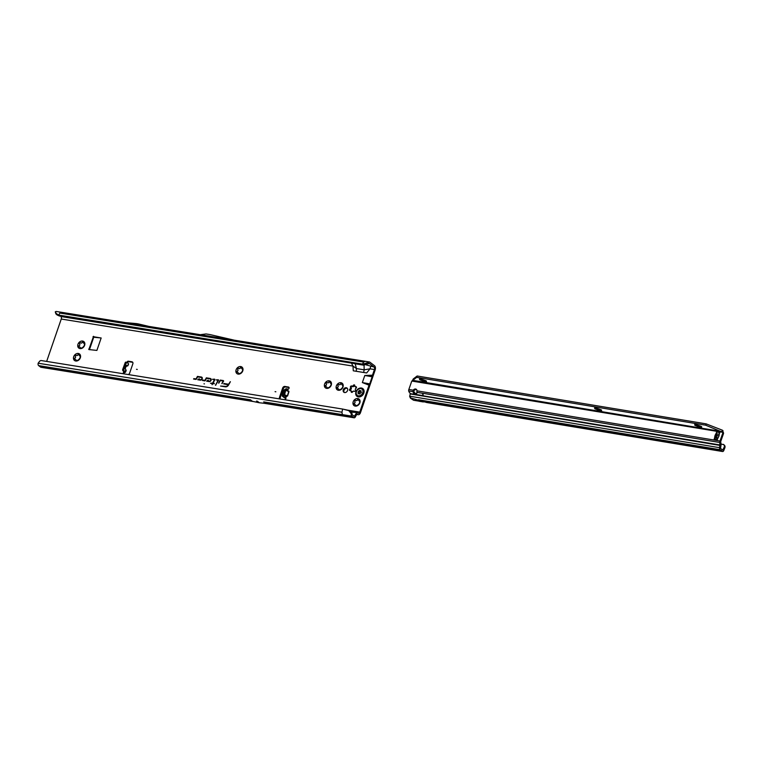 <?xml version="1.0" encoding="UTF-8"?>
<svg xmlns="http://www.w3.org/2000/svg" width="763" height="763" viewBox="0 0 763 763"><rect width="100%" height="100%" fill="white"/><g stroke="black" fill="none" stroke-linecap="round" stroke-linejoin="round"><path stroke-width="1.14" d="M79.133 345.563L79.638 345.277A2.756 2.165 127.2 0 1 79.724 344.962A2.756 2.165 127.2 0 1 79.848 344.647L79.056 342.463A4.101 3.224 -52.8 0 0 77.96 344.285A4.101 3.224 -52.8 0 0 77.759 346.24L79.037 345.849A0.773 0.61 -52.8 0 0 78.484 346.841M80.516 342.759A0.773 0.61 -52.8 0 0 79.667 344.018L79.896 344.685A2.756 2.165 -52.8 0 0 79.772 345A2.756 2.165 -52.8 0 0 79.686 345.315L79.342 345.725M82.585 341.051L83.625 343.131A2.756 2.165 127.2 0 1 83.997 343.522L84.827 343.398L84.283 345.362A2.756 2.165 127.2 0 1 84.064 345.992L82.614 347.556A2.756 2.165 127.2 0 1 82.022 347.794L79.991 348.586L80.287 347.508A2.756 2.165 127.2 0 1 79.915 347.117L77.759 346.24A4.101 3.224 -52.8 0 0 79.991 348.586A4.101 3.224 -52.8 0 0 83.52 347.165A4.101 3.224 -52.8 0 0 84.827 343.398A4.101 3.224 -52.8 0 0 82.585 341.051A4.101 3.224 -52.8 0 0 79.056 342.463L81.307 343.092A2.756 2.165 127.2 0 1 81.899 342.854L82.833 341.156M78.866 346.888L77.759 346.24M74.86 357.981L75.365 357.694A2.756 2.165 127.2 0 1 75.451 357.38A2.756 2.165 127.2 0 1 75.575 357.065L74.784 354.881A4.101 3.224 -52.8 0 0 73.687 356.693A4.101 3.224 -52.8 0 0 73.486 358.648L74.764 358.257A0.773 0.61 -52.8 0 0 74.211 359.259M76.243 355.176A0.773 0.61 -52.8 0 0 75.394 356.426L75.623 357.103A2.756 2.165 -52.8 0 0 75.499 357.418A2.756 2.165 -52.8 0 0 75.413 357.733L75.06 358.143M78.312 353.46L79.352 355.548A2.756 2.165 127.2 0 1 79.724 355.94L80.544 355.816L80.01 357.78A2.756 2.165 127.2 0 1 79.791 358.41L78.341 359.964A2.756 2.165 127.2 0 1 77.75 360.203L75.718 361.004L76.014 359.926A2.756 2.165 127.2 0 1 75.642 359.535L73.486 358.648A4.101 3.224 -52.8 0 0 75.718 361.004A4.101 3.224 -52.8 0 0 79.247 359.583A4.101 3.224 -52.8 0 0 80.544 355.816A4.101 3.224 -52.8 0 0 78.312 353.46A4.101 3.224 -52.8 0 0 74.784 354.881L77.025 355.501A2.756 2.165 127.2 0 1 77.616 355.272L78.56 353.574M74.593 359.306L73.486 358.648M237.283 371.076L237.789 370.789A2.756 2.165 127.2 0 1 237.875 370.475A2.756 2.165 127.2 0 1 237.999 370.16L237.207 367.976A4.101 3.224 -52.8 0 0 236.11 369.788A4.101 3.224 -52.8 0 0 235.91 371.743L237.188 371.352A0.773 0.61 -52.8 0 0 236.635 372.354M238.666 368.271A0.773 0.61 -52.8 0 0 237.818 369.521L238.046 370.198A2.756 2.165 -52.8 0 0 237.922 370.513A2.756 2.165 -52.8 0 0 237.837 370.828L237.493 371.238M240.736 366.555L241.776 368.643A2.756 2.165 127.2 0 1 242.148 369.034L242.977 368.911L242.434 370.875A2.756 2.165 127.2 0 1 242.214 371.505L240.765 373.059A2.756 2.165 127.2 0 1 240.173 373.298L238.142 374.099L238.438 373.021A2.756 2.165 127.2 0 1 238.066 372.63L235.91 371.743A4.101 3.224 -52.8 0 0 238.142 374.099A4.101 3.224 -52.8 0 0 241.671 372.678A4.101 3.224 -52.8 0 0 242.977 368.911A4.101 3.224 -52.8 0 0 240.736 366.555A4.101 3.224 -52.8 0 0 237.207 367.976L239.458 368.605A2.756 2.165 127.2 0 1 240.049 368.367L240.984 366.669M237.016 372.401L235.91 371.743M325.753 385.344L326.259 385.057A2.756 2.165 127.2 0 1 326.345 384.743A2.756 2.165 127.2 0 1 326.478 384.428L325.677 382.244A4.101 3.224 -52.8 0 0 324.59 384.056A4.101 3.224 -52.8 0 0 324.38 386.021L325.658 385.63A0.773 0.61 -52.8 0 0 325.114 386.622M327.136 382.54A0.773 0.61 -52.8 0 0 326.287 383.799L326.526 384.466A2.756 2.165 -52.8 0 0 326.392 384.781A2.756 2.165 -52.8 0 0 326.306 385.096L325.963 385.506M329.206 380.832L330.245 382.912A2.756 2.165 127.2 0 1 330.617 383.303L331.447 383.179L330.904 385.143A2.756 2.165 127.2 0 1 330.684 385.773L329.234 387.337A2.756 2.165 127.2 0 1 328.643 387.575L326.612 388.367L326.907 387.289A2.756 2.165 127.2 0 1 326.535 386.898L324.38 386.021A4.101 3.224 -52.8 0 0 326.612 388.367A4.101 3.224 -52.8 0 0 330.15 386.946A4.101 3.224 -52.8 0 0 331.447 383.179A4.101 3.224 -52.8 0 0 329.206 380.832A4.101 3.224 -52.8 0 0 325.677 382.244L327.928 382.873A2.756 2.165 127.2 0 1 328.519 382.635L329.454 380.937M325.486 386.669L324.38 386.021M337.494 387.242L337.999 386.955A2.756 2.165 127.2 0 1 338.095 386.641A2.756 2.165 127.2 0 1 338.219 386.326L337.427 384.142A4.101 3.224 -52.8 0 0 336.33 385.954A4.101 3.224 -52.8 0 0 336.13 387.909L337.399 387.518A0.773 0.61 -52.8 0 0 336.855 388.52M338.877 384.438A0.773 0.61 -52.8 0 0 338.038 385.687L338.267 386.364A2.756 2.165 -52.8 0 0 338.143 386.669A2.756 2.165 -52.8 0 0 338.047 386.994L337.704 387.404M340.956 382.721L341.986 384.81A2.756 2.165 127.2 0 1 342.368 385.201L343.188 385.067L342.644 387.041A2.756 2.165 127.2 0 1 342.425 387.671L340.975 389.225A2.756 2.165 127.2 0 1 340.384 389.464L338.362 390.255L338.658 389.187A2.756 2.165 127.2 0 1 338.286 388.796L336.13 387.909A4.101 3.224 -52.8 0 0 338.362 390.255A4.101 3.224 -52.8 0 0 341.891 388.844A4.101 3.224 -52.8 0 0 343.188 385.067A4.101 3.224 -52.8 0 0 340.956 382.721A4.101 3.224 -52.8 0 0 337.427 384.142L339.669 384.762A2.756 2.165 127.2 0 1 340.26 384.523L341.204 382.835M337.227 388.567L336.13 387.909M350.579 388.253A2.947 2.318 -52.8 0 0 350.513 388.462L349.998 388.968A0.963 0.763 -52.8 0 0 350.246 390.599L350.846 390.646A2.947 2.318 -52.8 0 0 351.094 390.914L351.152 391.553A0.963 0.763 -52.8 0 0 352.687 391.8L353.155 391.247A2.947 2.318 -52.8 0 0 353.546 391.085L354.118 391.228A0.963 0.763 -52.8 0 0 355.415 389.836L355.272 389.235A2.947 2.318 -52.8 0 0 355.415 388.815L355.94 388.31A0.963 0.763 -52.8 0 0 355.682 386.679L355.081 386.622A2.947 2.318 -52.8 0 0 354.833 386.364L354.785 385.725A0.963 0.763 -52.8 0 0 353.24 385.477L352.773 386.03A2.947 2.318 -52.8 0 0 352.382 386.192L351.81 386.049A0.963 0.763 -52.8 0 0 350.522 387.442L350.656 388.043A2.947 2.318 -52.8 0 0 350.579 388.253M354.785 385.41A0.963 0.763 -52.8 0 0 353.956 386.021L353.488 386.574A2.947 2.318 -52.8 0 0 353.097 386.736L352.525 386.593A0.963 0.763 -52.8 0 0 351.238 387.986L351.371 388.586A2.947 2.318 -52.8 0 0 351.295 388.796A2.947 2.318 -52.8 0 0 351.228 389.006L350.713 389.502A0.963 0.763 -52.8 0 0 350.15 390.618M354.356 403.064L354.862 402.778A2.756 2.165 127.2 0 1 354.957 402.463A2.756 2.165 127.2 0 1 355.081 402.149L354.29 399.965A4.101 3.224 -52.8 0 0 353.193 401.777A4.101 3.224 -52.8 0 0 352.992 403.732L354.27 403.341A0.773 0.61 -52.8 0 0 353.717 404.342M355.739 400.26A0.773 0.61 -52.8 0 0 354.9 401.51L355.129 402.187A2.756 2.165 -52.8 0 0 355.005 402.502A2.756 2.165 -52.8 0 0 354.909 402.816L354.566 403.226M357.818 398.544L358.858 400.632A2.756 2.165 127.2 0 1 359.23 401.023L360.05 400.899L359.507 402.864A2.756 2.165 127.2 0 1 359.297 403.493L357.837 405.048A2.756 2.165 127.2 0 1 357.256 405.287L355.224 406.088L355.52 405.01A2.756 2.165 127.2 0 1 355.148 404.619L352.992 403.732A4.101 3.224 -52.8 0 0 355.224 406.088A4.101 3.224 -52.8 0 0 358.753 404.667A4.101 3.224 -52.8 0 0 360.05 400.899A4.101 3.224 -52.8 0 0 357.818 398.544A4.101 3.224 -52.8 0 0 354.29 399.965L356.531 400.594A2.756 2.165 127.2 0 1 357.122 400.356L358.066 398.658M354.089 404.39L352.992 403.732M275.853 391.781L275.071 391.657L275.853 391.781M286.03 398.591L282.568 396.398A0.963 0.544 -82.6 0 1 282.386 395.158L283.903 390.437A0.963 0.544 -82.6 0 1 284.256 389.912L285.944 388.815A0.963 0.544 -82.6 0 1 286.363 388.834M284.733 399.717A1.211 0.944 -52.8 0 0 285.314 398.048L283.76 396.55A0.963 0.544 -82.6 0 1 283.578 395.31L285.085 390.599A0.963 0.544 -82.6 0 1 285.438 390.065L287.126 388.968A0.963 0.544 -82.6 0 1 287.546 388.987L288.147 389.197A1.211 0.944 -52.8 0 0 288.424 387.022L284.876 386.45A1.936 1.516 -52.8 0 0 282.701 387.976L279.496 397.285A1.936 1.516 -52.8 0 0 279.716 398.906M137.273 369.435L136.491 369.302L137.273 369.435M128.394 374.499A1.936 1.516 -52.8 0 0 129.643 373.117L132.848 363.808A1.936 1.516 -52.8 0 0 131.894 361.776L128.346 361.204A1.211 0.944 -52.8 0 0 126.935 362.368M132.752 362.349A1.936 1.516 -52.8 0 0 132.609 362.32L129.061 361.748A1.211 0.944 -52.8 0 0 127.65 362.864M125.99 362.225A0.963 0.553 100.9 0 0 125.17 362.74L122.729 369.368A0.963 0.553 100.9 0 0 122.872 370.599L123.94 372.02A1.211 0.944 -52.8 0 0 123.368 373.689M125.246 368.643L126.057 366.469L127.621 365.591L128.518 363.913L127.154 362.454A0.963 0.553 100.9 0 0 126.334 362.959L123.892 369.588A0.963 0.553 100.9 0 0 124.035 370.828L125.533 372.22L124.655 372.563A1.211 0.944 -52.8 0 0 123.968 373.784M347.556 390.484A2.632 2.07 -52.8 0 0 347.012 388.043A2.632 2.07 -52.8 0 0 343.293 389.788A2.632 2.07 -52.8 0 0 343.836 392.23A2.632 2.07 -52.8 0 0 347.556 390.484M344.227 392.449A2.632 2.07 127.2 0 1 344.008 390.332A2.632 2.07 127.2 0 1 347.337 388.357M203.979 383.799L204.455 383.875L203.979 383.799M223.559 381.252A0.658 0.515 -52.8 0 0 223.235 380.556L220.249 380.079L218.599 383.102L220.421 380.575L223.092 381.004L221.833 383.617L223.502 381.376A0.658 0.515 -52.8 0 0 223.559 381.252M223.578 380.861L220.421 380.27L218.847 383.14M218.495 380.432A0.658 0.515 -52.8 0 0 218.17 379.745L216.196 379.888L218.094 380.403L215.443 385.22L218.437 380.556A0.658 0.515 -52.8 0 0 218.495 380.432M218.514 380.041L216.444 379.936M214.508 379.631L212.591 383.112L210.464 383.245L212.362 383.551L212.162 384.695L212.763 383.608L214.107 383.827L214.346 383.398L212.991 383.179L214.756 379.964A0.658 0.515 -52.8 0 0 214.489 379.144L212.467 379.287L214.632 379.898L212.763 383.303L210.712 383.284M258.19 401.891L257.274 401.195A1.936 1.516 -52.8 0 0 257.341 401.204L256.511 401.071A1.936 1.516 -52.8 0 0 256.578 401.08L257.274 401.195M79.838 347.041L79.962 347.155A2.756 2.165 -52.8 0 0 80.334 347.546L80.325 348.319A0.773 0.61 -52.8 0 0 80.277 348.586M84.836 343.522A0.773 0.61 -52.8 0 0 84.769 343.541L84.111 343.636M83.157 341.586A0.773 0.61 -52.8 0 0 82.433 342.196L81.946 342.892A2.756 2.165 -52.8 0 0 81.355 343.131L80.83 343.035M75.69 359.573L75.69 359.573A2.756 2.165 -52.8 0 0 76.062 359.964L76.052 360.727A0.773 0.61 -52.8 0 0 76.004 361.004M80.563 355.93A0.773 0.61 -52.8 0 0 80.496 355.959L79.781 356.006M78.885 354.003A0.773 0.61 -52.8 0 0 78.16 354.614L77.664 355.3A2.756 2.165 -52.8 0 0 77.073 355.539L76.558 355.444M238.018 372.573L238.113 372.668A2.756 2.165 -52.8 0 0 238.485 373.059L238.476 373.822A0.773 0.61 -52.8 0 0 238.428 374.099M242.987 369.025A0.773 0.61 -52.8 0 0 242.92 369.054L242.233 369.111M241.308 367.098A0.773 0.61 -52.8 0 0 240.583 367.709L240.087 368.395A2.756 2.165 -52.8 0 0 239.506 368.634L238.981 368.539M326.583 386.936L326.583 386.936A2.756 2.165 -52.8 0 0 326.955 387.327L326.945 388.1A0.773 0.61 -52.8 0 0 326.898 388.367M331.457 383.303A0.773 0.61 -52.8 0 0 331.39 383.322L330.703 383.379M329.778 381.366A0.773 0.61 -52.8 0 0 329.053 381.977L328.567 382.673A2.756 2.165 -52.8 0 0 327.976 382.912L327.451 382.816M338.209 388.72L338.333 388.825A2.756 2.165 -52.8 0 0 338.705 389.225L338.686 389.988A0.773 0.61 -52.8 0 0 338.648 390.265M343.197 385.191A0.773 0.61 -52.8 0 0 343.131 385.22L342.482 385.305M341.519 383.255A0.773 0.61 -52.8 0 0 340.794 383.875L340.308 384.562A2.756 2.165 -52.8 0 0 339.716 384.8L339.201 384.705M351.438 391.095L351.562 391.19A2.947 2.318 -52.8 0 0 351.81 391.457L351.867 392.096A0.963 0.763 -52.8 0 0 351.857 392.411M356.493 387.203A0.963 0.763 -52.8 0 0 356.397 387.222L355.205 386.717M355.1 404.562L355.196 404.657A2.756 2.165 -52.8 0 0 355.568 405.048L355.558 405.811A0.773 0.61 -52.8 0 0 355.51 406.088M360.06 401.014A0.773 0.61 -52.8 0 0 360.002 401.042L359.306 401.1M358.391 399.087A0.773 0.61 -52.8 0 0 357.666 399.698L357.17 400.384A2.756 2.165 -52.8 0 0 356.579 400.623L356.063 400.527M101.164 337.971L93.725 337.236L89.443 349.692M289.043 387.556L285.591 386.994A1.936 1.516 -52.8 0 0 283.416 388.52L280.212 397.828A1.936 1.516 -52.8 0 0 280.164 398.982M356.76 413.87L357.742 414.49A3.376 1.927 -80.8 0 0 358.267 414.719A3.376 1.927 -80.8 0 0 360.479 412.649L375.129 370.084A3.376 1.927 -80.8 0 0 374.538 365.715L369.817 362.139A2.127 1.211 99.2 0 0 369.473 361.986A2.127 1.211 99.2 0 0 368.987 362.082L368.443 362.368L368.729 363.636L369.359 363.465L374.08 367.041A1.936 1.106 -80.8 0 1 374.414 369.54L372.478 375.186L364.8 375.482L362.358 382.568L369.034 385.181A2.413 1.373 -80.8 0 1 369.464 384.323L369.55 384.218A0.963 0.553 99.2 0 0 369.721 383.875L372.163 376.779A0.963 0.553 99.2 0 0 372.249 376.369L372.258 376.207A2.413 1.373 -80.8 0 1 372.478 375.186M283.846 397.447L285.028 397.599L285.295 396.789L287.022 396.102L285.314 398.048L284.647 397.885M283.903 390.437A0.963 0.544 -82.6 0 1 283.903 390.418L285.085 390.599M125.304 371.867L124.14 371.648L125.533 372.22L125.552 370.141M127.001 366.192L127.621 365.591L126.324 365.439L126.057 366.469M126 369.979L125.18 368.529L126.324 365.439M93.563 336.311L88.842 349.559L96.882 350.417L101.155 338.009L94.269 336.855M352.096 413.575L351.247 413.68L348.805 410.628L351.104 411.848L352.258 414.795L354.366 416.369L356.741 412.468A2.127 1.211 99.2 0 1 357.103 412.43A2.127 1.211 99.2 0 1 357.437 412.573L358.2 413.155A1.936 1.106 -80.8 0 0 358.505 413.288A1.936 1.106 -80.8 0 0 359.764 412.106L369.034 385.181M46.686 361.319L61.25 319.029L352.992 366.087L353.288 370.808L366.66 372.964L370.007 368.825L364.151 369.817L364.056 364.428M209.205 381.586A1.698 1.335 -52.8 0 0 210.273 378.467L206.334 377.838L204.98 380.298L202.71 380.069L202.472 380.499L204.646 380.851A0.658 0.515 -52.8 0 0 205.333 380.451L206.496 378.324L210.121 378.915A1.211 0.954 127.2 0 1 209.358 381.138L207.67 380.871L208.385 380.346L207.841 380.26L206.601 381.166L209.205 381.586M200.316 380.155A1.698 1.335 -52.8 0 0 201.384 377.036L197.445 376.397L196.091 378.868L193.821 378.639L193.583 379.068L195.757 379.411A0.658 0.515 -52.8 0 0 196.444 379.02L197.607 376.893L201.232 377.475A1.211 0.954 127.2 0 1 200.469 379.707L198.781 379.44L199.496 378.915L198.952 378.829L197.722 379.736L200.316 380.155M230.378 381.71L228.557 384.237L223.893 383.484L223.654 383.913L228.242 384.81A2.623 2.06 127.2 0 1 225.514 386.383L220.564 386.049L225.362 386.822A3.1 2.432 -52.8 0 0 228.595 384.962L230.378 381.71M233.373 340.126L200.478 334.738M56.395 313.65L57.072 314.938L55.957 313.965L55.27 311.848L56.395 313.65L58.722 315.09L362.492 364.094L363.064 364.962L59.285 315.958L58.722 315.09L59.838 313.059L61.345 312.382M369.473 361.986L61.03 312.229M368.729 363.636L365.134 364.628L365.124 363.446L362.492 364.094L363.608 362.053L365.115 361.376M61.25 319.029A1.936 1.106 99.2 0 0 60.906 316.531L60.391 316.14M350.932 363.007L60.906 316.531M374.08 367.041L365.2 364.619M354.747 416.102L353.679 415.873M250.378 399.755L252.448 401.319L258.581 402.635A1.936 1.516 -52.8 0 0 258.647 402.645L259.334 402.759A1.936 1.516 -52.8 0 0 259.41 402.769L265.753 403.465L263.693 401.901L342.396 414.614L341.929 412.22L342.663 409.063L41.078 360.517A2.899 2.365 -68.9 0 0 39.666 361.233L38.15 363.217A2.127 1.211 99.2 0 0 38.627 365.611L40.639 367.137A2.127 1.211 99.2 0 0 40.973 367.28L253.879 401.624M259.334 402.759L258.352 401.977M356.264 371.295L356.464 368.577L352.992 366.087L351.619 363.417M351.247 413.68L351.228 414.462A2.127 1.211 99.2 0 0 351.8 416.131L342.396 414.614M356.979 413.908L355.463 416.665A2.127 1.211 -80.8 0 1 354.137 417.8A2.127 1.211 -80.8 0 1 353.803 417.647L351.8 416.131M55.27 311.848L55.813 311.562A2.127 1.211 -80.8 0 1 56.319 311.476L61.011 312.229M370.704 366.498L370.007 368.825L374.414 369.54M351.285 412.173L356.741 412.468M363.674 372.487L364.151 369.817L356.464 368.577L354.929 362.959M363.064 364.962L365.134 364.628M365.124 363.446L368.443 362.368M366.726 362.902L366.879 364.123M59.285 315.958L57.072 314.938M55.957 313.965L55.556 312.716M367.947 375.444L372.258 376.207M366.612 375.377L372.249 376.369M365.153 383.56L369.464 384.323M363.913 383.217L369.55 384.218M228.318 384.666L228.442 384.943A2.699 2.117 127.2 0 1 225.629 386.555L220.812 386.088M230.149 381.834L228.728 384.428L223.912 383.961M202.214 377.675A1.621 1.268 -52.8 0 0 201.508 377.218L197.617 376.588L196.291 379.001L193.831 379.106M199.315 379.049L198.046 379.783M201.327 377.504L201.403 377.513A1.288 1.011 127.2 0 1 200.583 379.888L198.781 379.44M211.103 379.106A1.621 1.268 -52.8 0 0 210.388 378.648L206.496 378.019L205.18 380.432L202.72 380.537M208.204 380.479L206.926 381.214M210.216 378.934L210.292 378.953A1.288 1.011 127.2 0 1 209.472 381.319L207.67 380.871M214.832 379.449L212.715 379.335M214.26 383.551L212.991 383.179M212.362 383.551L212.019 384.666M218.037 380.193L215.691 385.267M223.254 381.042L222.081 383.665M349.53 410.551L342.663 409.063M348.805 410.628L344.39 409.502M351.104 411.848L350.322 411.963M234.346 340.193L210.149 334.604L206.048 333.946L200.259 334.69M148.89 326.402L138.361 323.922A1.936 1.516 -52.8 0 0 138.265 323.903L136.415 323.598A1.936 1.516 -52.8 0 0 136.319 323.588L125.275 322.596M124.092 371.61L124.655 372.563M288.834 391.152L285.715 390.303L284.446 394.719L285.543 396.607L284.427 395.301L287.327 395.93L288.719 391.581L285.839 390.37L287.403 390.179L288.557 391.295L287.517 390.465L288.147 389.197M355.93 400.432L356.579 400.623M358.753 404.667L358.181 405.067M355.196 404.657L354.566 404.39M339.068 384.6L339.716 384.8M341.891 388.844L341.28 389.216M338.333 388.825L337.694 388.567M327.317 382.711L327.976 382.912M330.617 383.303L331.094 383.446M330.15 386.946L329.568 387.346M326.535 386.898L325.954 386.679M238.848 368.443L239.506 368.634M241.671 372.678L241.098 373.078M238.113 372.668L237.484 372.401M76.424 355.348L77.073 355.539M79.247 359.583L78.675 359.983M75.642 359.535L75.06 359.306M80.697 342.93L81.355 343.131M83.52 347.165L82.919 347.546M79.962 347.155L79.333 346.898M356.97 396.302L356.989 396.321A4.826 3.796 -52.8 0 0 356.989 396.321A4.826 3.796 -52.8 0 0 363.827 393.107A4.826 3.796 -52.8 0 0 362.826 388.625A4.826 3.796 -52.8 0 0 362.816 388.615A4.826 3.796 -52.8 0 0 361.023 387.976A4.826 3.796 -52.8 0 0 355.968 391.82A4.826 3.796 -52.8 0 0 355.882 394.748A4.826 3.796 -52.8 0 0 356.97 396.302A4.826 3.796 -52.8 0 0 363.798 393.088A4.826 3.796 -52.8 0 0 362.806 388.605L362.806 388.605M358.133 393.832A2.175 1.707 127.2 0 1 358.076 393.775L358.085 393.489A0.773 0.61 -52.8 0 0 358.133 392.554L358.505 391.486A0.773 0.61 -52.8 0 0 359.068 390.637L359.239 390.37A2.175 1.707 127.2 0 1 359.335 390.332L359.564 390.437A0.773 0.61 -52.8 0 0 360.317 390.751L360.966 390.685L360.947 391.419A0.773 0.61 -52.8 0 0 361.261 392.211L361.357 392.449A2.175 1.707 127.2 0 1 361.319 392.554L361.071 392.745A0.773 0.61 -52.8 0 0 360.279 393.355L359.278 393.756A0.773 0.61 -52.8 0 0 358.4 393.813L358.181 393.87M421.977 379.383L421.929 379.373A2.756 0.649 -160.8 0 0 421.376 379.278L419.497 378.791L420.403 379.43A2.756 0.649 -160.8 0 0 420.394 379.44A2.756 0.649 -160.8 0 0 420.413 379.612L419.574 379.65L421.472 380.403A2.756 0.649 -160.8 0 0 422.044 380.68L424.066 381.328A2.756 0.649 -160.8 0 0 424.352 381.376A2.756 0.649 -160.8 0 0 424.619 381.414L426.498 381.901L425.592 381.271A2.756 0.649 -160.8 0 0 425.592 381.252A2.756 0.649 -160.8 0 0 425.573 381.09L426.422 381.052L424.524 380.289A2.756 0.649 -160.8 0 0 423.951 380.022L421.977 379.383M425.592 380.575A4.101 0.973 19.2 0 1 423.551 380.069L424.094 381.233A2.756 0.649 -160.8 0 0 424.381 381.29A2.756 0.649 -160.8 0 0 424.648 381.328L425.659 381.004M423.885 380.241L424.047 380.737M597.105 408.386L597.057 408.377A2.756 0.649 -160.8 0 0 596.494 408.291L594.625 407.804L595.531 408.434A2.756 0.649 -160.8 0 0 595.521 408.453A2.756 0.649 -160.8 0 0 595.541 408.615L594.692 408.653L596.599 409.416A2.756 0.649 -160.8 0 0 597.162 409.683L599.193 410.332A2.756 0.649 -160.8 0 0 599.48 410.389A2.756 0.649 -160.8 0 0 599.747 410.427L601.625 410.914L600.719 410.275A2.756 0.649 -160.8 0 0 600.719 410.265A2.756 0.649 -160.8 0 0 600.7 410.093L601.549 410.055L599.651 409.302A2.756 0.649 -160.8 0 0 599.079 409.025L597.105 408.386M600.719 409.578A4.101 0.973 19.2 0 1 598.678 409.082L599.222 410.246A2.756 0.649 -160.8 0 0 599.508 410.294A2.756 0.649 -160.8 0 0 599.775 410.332L600.786 410.008M599.012 409.254L599.174 409.741M697.182 424.962L697.124 424.953A2.756 0.649 -160.8 0 0 696.571 424.867L694.692 424.381L695.598 425.02A2.756 0.649 -160.8 0 0 695.598 425.029A2.756 0.649 -160.8 0 0 695.618 425.191L694.769 425.229L696.667 425.992A2.756 0.649 -160.8 0 0 697.239 426.259L699.261 426.908A2.756 0.649 -160.8 0 0 699.547 426.965A2.756 0.649 -160.8 0 0 699.814 427.003L701.693 427.49L700.787 426.851A2.756 0.649 -160.8 0 0 700.796 426.832A2.756 0.649 -160.8 0 0 700.777 426.67L701.626 426.631L699.719 425.868A2.756 0.649 -160.8 0 0 699.146 425.601L697.182 424.962M700.796 426.155A4.101 0.973 19.2 0 1 698.746 425.659L699.29 426.822A2.756 0.649 -160.8 0 0 699.585 426.87A2.756 0.649 -160.8 0 0 699.852 426.908L700.854 426.584M699.08 425.83L699.242 426.317M416.636 393.565A2.413 1.745 56.2 0 1 416.064 393.565A2.413 1.745 56.2 0 1 413.823 391.104L412.993 391.667A2.413 1.745 -123.8 0 0 415.234 394.118A2.413 1.745 -123.8 0 0 416.274 393.927A2.413 1.745 -123.8 0 0 416.894 392.316L416.951 390.828A2.413 1.898 -52.8 0 0 416.312 389.311A2.413 1.898 -52.8 0 0 413.25 390.217L413.966 390.761A2.413 1.898 -52.8 0 1 416.627 389.645M719.623 433.088A1.936 1.106 -80.6 0 1 719.757 432.602L719.375 433.804A9.661 7.592 -52.8 0 0 719.108 435.33A1.936 1.516 127.2 0 1 719.032 435.711A8.984 7.058 127.2 0 1 718.87 436.207A8.984 7.058 127.2 0 1 718.689 436.703A1.936 1.516 127.2 0 1 718.508 437.065A9.661 7.592 -52.8 0 0 717.745 438.506L717.287 439.698A1.936 1.106 -80.6 0 1 717.478 439.259M410.561 397.38L410.427 398.162L413.575 400.251L420.747 401.443L416.274 399.974M415.339 399.774L416.274 399.926M416.388 399.755L720.921 450.361L720.072 449.712A1.936 1.106 -80.6 0 1 719.643 447.528L719.852 442.492A1.936 1.106 -80.6 0 1 720.005 441.024L722.704 433.27A2.899 2.279 -52.8 0 0 722.866 432.583L723.572 433.117A2.899 2.279 127.2 0 1 723.419 433.813L722.704 433.27M720.682 441.939L719.852 442.492L422.883 393.298L423.217 395.806L422.645 393.26L422.979 395.768L720.186 445.001L721.016 444.438L720.72 441.567L723.419 433.813M408.844 389.483L413.25 390.217L412.993 391.667L408.701 390.952L408.663 390.427A1.936 1.106 99.4 0 1 408.844 389.483L411.543 381.729A2.899 2.279 -52.8 0 1 411.858 381.061L722.752 432.306L705.651 425.191L416.693 377.332L412.125 380.851L413.212 379.316L412.43 380.565M715.389 437.914A9.661 7.592 -52.8 0 0 715.522 436.989A1.936 1.516 127.2 0 1 715.599 436.617A8.984 7.058 127.2 0 1 715.942 435.616A1.936 1.516 127.2 0 1 716.123 435.263A9.661 7.592 -52.8 0 0 716.648 434.319M705.651 425.191L706.118 423.866L722.466 430.237L723.572 433.117M410.399 397.914L419.135 400.384L720.921 450.361M408.701 390.952A2.899 2.098 -123.8 0 0 409.588 392.649L409.979 393.088A0.963 0.696 -123.8 0 1 410.275 393.66L409.731 396.197A1.936 1.106 99.4 0 0 409.674 396.522L410.294 397.752M427.299 402.53L423.761 401.748M720.949 443.932L723.887 444.781A2.899 2.222 -47 0 1 724.173 447.213L724.85 447.843L723.81 450.466A1.936 1.106 -80.6 0 1 722.59 451.524A1.936 1.106 -80.6 0 1 722.284 451.391L720.968 450.38M417.418 400.117L721.359 450.466M724.173 447.213L722.752 450.065L720.53 448.377L720.959 445.582A1.936 1.106 99.4 0 0 721.016 444.438M716.629 432.087L716.171 433.279A9.661 7.592 -52.8 0 1 715.408 434.719A1.936 1.516 127.2 0 0 715.227 435.082A8.984 7.058 127.2 0 0 714.883 436.074A1.936 1.516 127.2 0 0 714.807 436.446A9.661 7.592 -52.8 0 1 714.54 437.972L714.158 439.173A1.936 1.106 -80.6 0 1 715.065 438.038L716.19 437.609A1.45 0.83 99.4 0 0 716.943 435.435L716.524 433.842A1.936 1.106 -80.6 0 1 716.629 432.087L719.795 432.611M723.477 444.352L724.564 445.42A2.899 2.222 -47 0 1 724.85 447.843M722.466 430.237L721.998 431.572L412.716 380.336L413.184 379.011L417.161 375.997L416.693 377.332M412.716 380.336L413.184 379.011M723 430.628L722.342 431.744M706.118 423.866L417.161 375.997M420.432 379.345L420.299 378.849L420.432 379.345A2.756 0.649 -160.8 0 0 420.451 379.516L420.413 379.612M420.136 378.467L421.5 380.317A2.756 0.649 -160.8 0 0 422.073 380.584L423.551 380.069A4.101 0.973 19.2 0 1 421.596 379.316M595.264 407.48L596.628 409.33A2.756 0.649 -160.8 0 0 597.2 409.597L598.678 409.082A4.101 0.973 19.2 0 1 596.723 408.319M695.331 424.056L696.695 425.907A2.756 0.649 -160.8 0 0 697.268 426.174L698.746 425.659A4.101 0.973 19.2 0 1 696.8 424.896M423.16 395.596L410.275 393.66M422.864 393.355L416.894 392.316M695.627 424.924L695.503 424.428L695.627 424.924A2.756 0.649 -160.8 0 0 695.646 425.105L695.618 425.191M351.228 389.006L350.513 388.462M351.238 387.986L350.522 387.442M284.256 389.912L285.438 390.065M286.115 390.027L287.403 390.179L287.737 389.14M285.715 390.303L284.427 395.301M289.005 387.47L288.424 387.022M288.967 391.657L287.584 395.997L284.322 394.652M359.764 412.106L346.64 409.989M59.838 313.059L363.608 362.053M258.647 402.645L257.732 401.948M257.503 401.777L256.578 401.08M258.581 402.635L256.511 401.071M259.41 402.769L257.341 401.204M252.419 401.3L40.639 367.137M250.407 399.774L38.627 365.611M357.742 414.49L356.426 414.271M353.803 417.647L265.724 403.446M38.15 363.217L341.929 412.22M355.501 363.856L364.247 365.258M372.163 376.779L364.8 375.482M369.721 383.875L362.358 382.568M132.609 362.32L131.894 361.776M129.061 361.748L128.346 361.204M124.035 370.828L122.872 370.599M123.892 369.588L122.729 369.368M126.334 362.959L125.17 362.74M280.212 397.828L279.496 397.285M283.416 388.52L282.701 387.976M285.591 386.994L284.876 386.45M285.944 388.815L287.126 388.968M282.386 395.158L283.578 395.31M282.568 396.398L283.76 396.55M93.725 337.236L93.01 336.693M89.452 349.645L88.737 349.111M352.525 386.593L351.81 386.049M352.725 386.727L352.01 386.183M353.097 386.736L352.382 386.192M353.488 386.574L352.773 386.03M353.822 386.288L353.107 385.744M353.956 386.021L353.24 385.477M356.14 387.28L355.424 386.736M356.397 387.222L355.682 386.679M351.867 392.096L351.152 391.553M351.915 391.81L351.199 391.266M351.81 391.457L351.094 390.914M351.562 391.19L350.846 390.646M350.713 389.502L349.998 388.968M350.961 389.359L350.246 388.815M351.371 388.586L350.656 388.043M351.361 388.186L350.646 387.652M360.909 391.572A0.973 0.763 127.2 0 1 360.184 391.114L360.146 391.095A1.974 1.555 -52.8 0 0 360.06 391.133L360.031 391.161A0.973 0.763 127.2 0 1 359.316 392.249L359.22 392.068A0.82 0.649 -52.8 0 0 359.831 391.161L359.964 390.952A2.127 1.669 127.2 0 1 360.012 390.933A2.127 1.669 127.2 0 1 360.022 390.933M360.06 391.133L359.239 390.37M356.397 391.705A3.92 3.081 -52.8 0 0 358.333 395.825A3.92 3.081 -52.8 0 0 362.759 392.735A3.92 3.081 -52.8 0 0 360.813 388.615A3.92 3.081 -52.8 0 0 356.397 391.705M359.278 393.756L359.697 394.042A0.973 0.763 127.2 0 1 359.802 394.023M358.133 392.554L358.887 393.059L358.219 391.6M359.316 392.249L358.505 391.486M361.071 391.028L360.594 390.637M359.03 392.363L358.705 392.869L357.961 392.363M360.317 390.751L360.985 391.295M359.068 390.637L360.031 391.181M360.241 390.999A0.82 0.649 -52.8 0 0 360.966 391.362M359.03 393.622A0.82 0.649 -52.8 0 0 358.887 393.059L359.049 393.002A0.973 0.763 127.2 0 1 359.22 393.698M720.072 449.712L418.525 399.764M409.731 396.197L720.425 447.833M420.747 401.443L423.379 401.882M425.878 402.292L722.284 451.391M419.888 400.794L721.436 450.742M720.959 445.582L410.265 393.946M716.943 435.435L719.013 435.778M716.19 437.609L718.021 437.914M715.065 438.038L717.754 438.477M716.524 433.842L719.261 434.29M715.408 434.719L716.123 435.263M715.227 435.082L715.942 435.616M714.883 436.074L715.599 436.617M714.807 436.446L715.522 436.989M714.158 439.173L717.287 439.698M416.951 390.828L720.005 441.024M722.256 449.684L723.81 450.466M723.887 444.781L724.564 445.42M700.796 426.755L700.615 427.29M697.783 425.849L697.535 426.555M696.123 425.077L695.875 425.773M600.729 410.179L600.538 410.713M597.706 409.273L597.467 409.979M596.046 408.501L595.808 409.197M425.601 381.166L425.42 381.71M422.578 380.27L422.34 380.966M420.928 379.488L420.68 380.193M128.632 363.827L127.917 365.754M126.181 370.484L125.533 372.22M358.267 414.719L356.369 414.414M357.103 412.43L350.827 411.419M354.137 417.8L264.275 403.303M126.992 362.377L125.838 362.148M286.182 388.749L287.374 388.911M355.854 387.222L355.138 386.679M351.505 391.142L350.789 390.599M355.882 394.748L355.959 391.753C356.96 389.34 358.648 388.081 361.023 387.976M359.726 390.685L360.413 391.266M359.201 393.689L359.716 394.042M419.145 401.262L423.331 401.958M426.603 402.502L722.59 451.524"/></g></svg>
